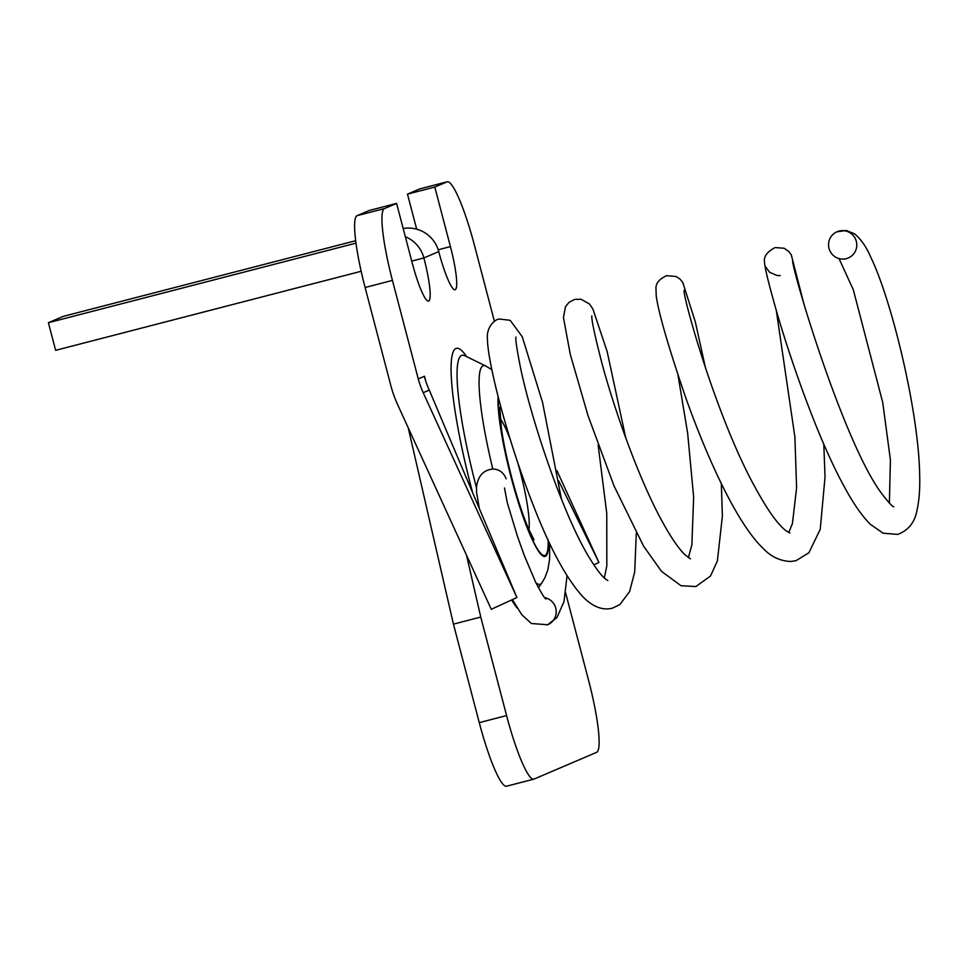 <?xml version="1.0" encoding="UTF-8"?>
<svg xmlns="http://www.w3.org/2000/svg" width="968" height="968" viewBox="0 0 968 968"><rect width="100%" height="100%" fill="white"/><g stroke="black" fill="none" stroke-linecap="round" stroke-linejoin="round"><path stroke-width="1.45" d="M544.681 597.631A14.278 14.109 66.9 0 1 547.138 624.977M846.274 258.674A14.278 14.109 -113.1 0 0 855.978 240.209A14.278 14.109 -113.1 0 0 836.884 231.812A14.278 14.109 -113.1 0 0 846.274 258.674M506.179 478.785C503.541 472.432 499.089 469.178 492.821 469.044C483.298 470.073 477.865 476.087 476.522 487.098L476.534 492.155L479.354 508.636M558.633 480.781L598.95 562.493L556.903 470.605M425.859 381.428L424.504 376.249L418.273 378.911L392.439 280.405L365.105 287.484L390.951 385.99A112.494 111.211 -113.1 0 0 397.546 404.455L491.272 609.295L516.924 597.534L423.197 392.693A83.95 82.994 66.9 0 1 418.273 378.911M403.184 228.533A31.339 30.988 66.9 0 1 438.746 251.595A41.975 6.28 75.5 0 0 455.105 289.734A41.975 6.28 75.5 0 0 450.423 246.61L434.801 187.066L407.48 194.132L416.676 229.174M494.406 321.364L474.465 245.364A69.962 10.466 75.5 0 0 447.216 181.79A69.962 10.466 75.5 0 0 446.986 181.863L434.801 187.066M447.216 181.79L419.882 188.857A69.962 10.466 75.5 0 0 419.664 188.929L407.48 194.132M593.808 564.852L598.95 562.493M533.852 779.143A69.962 10.466 -104.5 0 1 506.591 715.57L479.269 722.636A69.962 10.466 -104.5 0 0 506.53 786.21L533.852 779.143A69.962 10.466 -104.5 0 0 534.07 779.071L596.651 752.33A69.962 10.466 75.5 0 0 588.629 680.516L565.639 592.912M506.591 715.57L480.757 617.064L453.435 624.13L408.23 427.82M479.269 722.636L453.435 624.13M438.746 251.595L423.887 257.948A41.975 6.28 -104.5 0 1 428.558 301.072A41.975 6.28 -104.5 0 1 412.211 262.933L396.59 203.389L384.417 208.592A69.962 10.466 75.5 0 0 392.439 280.405M396.59 203.389L369.268 210.467L357.095 215.67A69.962 10.466 75.5 0 0 365.105 287.484M466.503 555.172L480.757 617.064M411.727 261.094L423.887 257.948A31.339 30.988 -113.1 0 0 405.338 236.724M355.679 240.717L63.259 316.367L48.4 322.719L355.994 243.137M48.4 322.719L55.636 350.331L361.173 271.282M516.924 597.534L429.272 390.104A83.95 82.994 66.9 0 1 424.347 376.322M472.686 492.845A136.488 20.413 -104.5 0 1 471.549 488.574A136.488 20.413 -104.5 0 1 466.661 356.66M464.434 355.571L464.64 355.667A128.345 19.191 75.5 0 0 476.316 487.146A128.345 19.191 75.5 0 0 476.474 487.727M549.594 543.205L549.606 559.141L547.876 569.729L545.02 577.497L541.862 582.905A112.941 16.892 -104.5 0 1 535.861 582.7M498.096 396.444A87.217 13.044 75.5 0 0 511.08 477.188A87.217 13.044 75.5 0 0 536.72 548.348A87.217 13.044 75.5 0 0 548.396 540.64M548.13 540.071A86.285 12.899 -104.5 0 1 536.538 547.464A86.285 12.899 -104.5 0 1 511.213 477.139A86.285 12.899 -104.5 0 1 498.363 397.449M528.915 529.702A60.56 9.051 75.5 0 0 520.155 471.38A60.56 9.051 75.5 0 0 517.868 463.067M492.821 469.044A112.941 16.892 -104.5 0 1 485.742 365.977L464.64 355.667M510.584 440.488A60.56 9.051 75.5 0 0 500.226 418.781M450.423 246.61L438.214 249.768M446.986 181.863L419.664 188.929M384.417 208.592L357.095 215.67M517.214 608.049A136.488 20.413 -104.5 0 1 511.673 599.942M429.272 390.104L423.197 392.693M547.513 624.832L556.903 617.644L564.005 601.624L567.03 575.827M561.44 499.101L542.564 402.458L522.248 336.719L510.16 320.311L499.367 319.041C495.652 318.944 485.972 326.555 487.461 339.466C487.727 362.286 506.869 438.492 533.295 505.308C549.776 547.84 566.207 578.223 582.579 596.457C592.501 606.694 602.374 610.626 612.199 608.255L619.847 604.601L629.624 591.557L634.705 571.943L636.291 533.283M625.776 437.984L607.142 351.541L592.888 308.961L589.391 303.904L580.957 299.209L574.702 299.427L569.075 302.294L565.481 306.674L563.449 317.564L570.261 354.264L588.024 415.659L614.099 486.093L643.647 546.255L661.531 571.374L681 585.725L695.883 586.548L710.512 576.02L717.385 560.895L722.382 516.138L721.329 483.649M705.575 368.336L695.326 321.921L682.767 282.438L679.935 279.026L676.075 276.485L666.613 275.674C659.668 278.857 656.11 282.898 655.941 287.786L656.231 295.918C658.591 313.087 668.489 347.197 685.925 398.223C707.898 459.691 737.616 524.741 763.776 549.025C771.339 556.89 780.293 561.041 790.626 561.476L795.986 560.702L808.909 552.764L820.247 529.266L825.026 477.042L823.804 444.143M803.573 302.645L791.328 255.007L788.811 251.486L784.104 248.244L775.078 247.578C767.176 251.728 763.643 256.508 764.478 261.917C764.793 267.289 767.987 280.817 774.061 302.488C787.081 349.908 816.411 435.854 843.769 485.767C852.82 502.755 861.677 515.617 870.353 524.341L883.167 533.211L897.747 534.396C908.347 530.391 914.748 522.43 916.938 510.499C919.298 500.274 920.181 487.461 919.6 472.057C917.966 408.363 891.274 299.112 870.692 257.04C866.566 247.251 861.254 239.556 854.768 233.953L846.371 230.493L836.884 231.812M515.92 337.106L515.932 337.082C515.363 339.32 516.912 349.642 520.578 368.021C530.682 416.918 561.295 510.366 587.939 555.402C595.526 568.083 601.503 576.045 605.895 579.312L607.844 580.594M591.823 315.895C591.4 319.73 594.86 335.836 602.193 364.234C614.281 409.186 638.106 476.897 660.987 519.235C670.183 536.248 678.144 548.045 684.848 554.664L690.414 558.839M684.11 290.497L684.11 290.388C682.682 295.918 714.989 412.646 752.886 483.25C766.39 508.527 777.51 524.414 786.246 530.912L789.9 532.981M792.707 260.392L792.695 260.344C790.178 263.538 842.934 442.582 882.09 494.103C888.793 502.719 892.702 506.942 893.803 506.76M504.485 487.981L507.268 502.658L517.517 536.538L524.354 555.632L535.667 582.276C541.233 592.912 544.669 598.49 545.952 599.023L545.916 598.998M534.009 539.829L528.189 527.984C522.599 514.625 517.057 497.613 511.552 476.934C506.881 459.001 503.505 442.872 501.424 428.558L499.754 407.455M541.862 582.905L538.462 587.77M491.853 369.703L485.742 365.977M512.423 599.591L521.716 614.607L531.359 623.513L547.707 624.747M604.359 577.981L606.827 565.856L606.755 513.427L598.151 445.099M688.369 557.677L691.866 544.972L693.645 497.092L687.667 433.398L678.048 375.33M788.751 532.521L792.441 523.531L796.591 487.799L794.885 436.943L776.251 310.159M765.797 267.095L769.608 272.286L777.147 275.565L780.269 275.565M889.398 503.118L890.403 459.873L882.743 402.555L853.316 289.771L839.038 258.613"/></g></svg>
